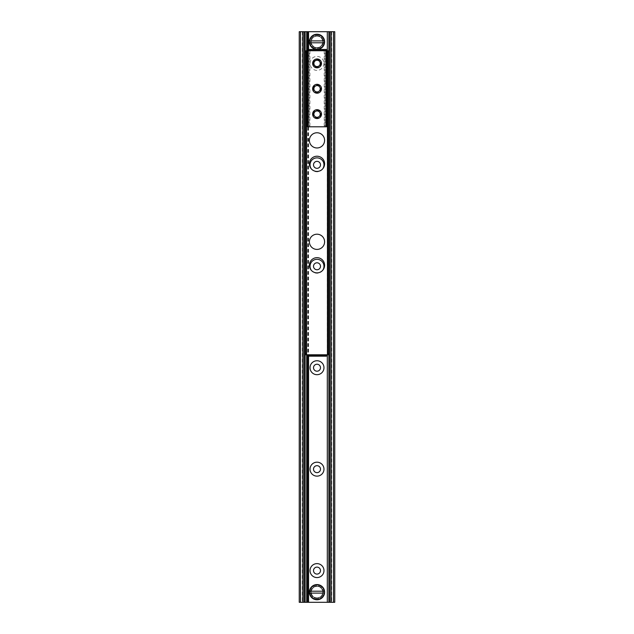 <?xml version="1.0" encoding="UTF-8"?>
<svg xmlns="http://www.w3.org/2000/svg" width="634" height="634" viewBox="0 0 634 634"><rect width="100%" height="100%" fill="white"/><g stroke="black" fill="none" stroke-linecap="round" stroke-linejoin="round"><path stroke-width="0.48" stroke-dasharray="3.17 2.38" d="M308.132 49.452L308.116 356.181M322.825 592.156A5.825 5.825 0 0 1 314.084 597.204A5.825 5.825 0 0 1 314.084 587.108A5.825 5.825 0 0 1 322.825 592.156A5.825 5.825 0 0 0 314.084 587.108A5.825 5.825 0 0 0 314.084 597.204A5.825 5.825 0 0 0 322.825 592.156M322.825 41.844A5.825 5.825 0 0 1 314.084 46.892A5.825 5.825 0 0 1 314.084 36.796A5.825 5.825 0 0 1 322.825 41.844A5.825 5.825 0 0 0 314.084 36.796A5.825 5.825 0 0 0 314.084 46.892A5.825 5.825 0 0 0 322.825 41.844M320.487 570.6A3.487 3.487 0 0 0 315.257 567.581A3.487 3.487 0 0 0 315.257 573.619A3.487 3.487 0 0 0 320.487 570.6M320.487 469.16A3.487 3.487 0 0 0 315.257 466.141A3.487 3.487 0 0 0 315.257 472.179A3.487 3.487 0 0 0 320.487 469.16M320.487 367.72A3.487 3.487 0 0 0 315.257 364.701A3.487 3.487 0 0 0 315.257 370.739A3.487 3.487 0 0 0 320.487 367.72M322.674 270.33A6.974 6.974 0 0 1 311.326 270.33M320.487 266.28A3.487 3.487 0 0 0 315.257 263.261A3.487 3.487 0 0 0 315.257 269.299A3.487 3.487 0 0 0 320.487 266.28M322.674 168.89A6.974 6.974 0 0 1 311.326 168.89M320.487 164.84A3.487 3.487 0 0 0 315.257 161.821A3.487 3.487 0 0 0 315.257 167.859A3.487 3.487 0 0 0 320.487 164.84M323.974 63.4A6.974 6.974 0 0 1 313.513 69.439A6.974 6.974 0 0 1 313.513 57.361A6.974 6.974 0 0 1 323.974 63.4M320.487 63.4A3.487 3.487 0 0 0 315.257 60.381A3.487 3.487 0 0 0 315.257 66.419A3.487 3.487 0 0 0 320.487 63.4A3.487 3.487 0 0 0 315.257 60.381A3.487 3.487 0 0 0 315.257 66.419A3.487 3.487 0 0 0 320.487 63.4M300.516 602.3L299.248 602.3L299.248 31.7L334.752 31.7L334.752 602.3L300.516 602.3L300.516 31.7M304.051 602.3L302.331 602.3L304.051 602.3M303.821 31.7L302.79 31.7L303.821 31.7L303.821 602.3M302.79 31.7L302.331 31.7L302.79 31.7L302.79 602.3L302.79 31.7M329.949 602.3L331.669 602.3L329.949 602.3M331.21 31.7L329.949 31.7L331.669 31.7L331.21 31.7L331.21 602.3L331.21 31.7M309.392 241.808A7.608 7.608 0 0 0 320.804 248.393A7.608 7.608 0 0 0 320.804 235.222A7.608 7.608 0 0 0 309.392 241.808M309.392 140.368A7.608 7.608 0 0 0 320.804 146.953A7.608 7.608 0 0 0 320.804 133.782A7.608 7.608 0 0 0 309.392 140.368M309.392 163.826A7.608 7.608 0 0 0 320.804 170.411A7.608 7.608 0 0 0 320.804 157.24A7.608 7.608 0 0 0 309.392 163.826M309.392 265.266A7.608 7.608 0 0 0 320.804 271.851A7.608 7.608 0 0 0 320.804 258.68A7.608 7.608 0 0 0 309.392 265.266M307.68 50.466L326.32 50.466M326.32 355.167L307.68 355.167M327.841 50.847L327.841 354.786M306.159 354.786L306.159 50.847M307.49 50.847L326.637 50.847M306.539 50.847L327.461 50.847L327.461 354.786L306.539 354.786L306.539 50.847L305.144 50.847L305.144 354.786L306.539 354.786M327.461 354.786L328.856 354.786L328.856 50.847L327.461 50.847M307.68 354.786L307.68 356.181L326.32 356.181L326.32 354.786M326.32 50.72L326.32 49.452L307.68 49.452L307.68 50.72M313.893 114.12A3.17 3.17 0 0 0 318.648 116.862A3.17 3.17 0 0 0 318.648 111.378A3.17 3.17 0 0 0 313.893 114.12M313.259 114.12A3.804 3.804 0 0 1 318.965 110.823A3.804 3.804 0 0 1 318.965 117.417A3.804 3.804 0 0 1 313.259 114.12M326.003 126.8L307.49 126.8L309.899 126.8L307.49 126.8L307.49 50.72L326.637 50.72L326.637 126.8L324.228 126.8L326.637 126.8L326.003 126.8L326.003 50.72M313.259 88.76A3.804 3.804 0 0 1 318.965 85.463A3.804 3.804 0 0 1 318.965 92.057A3.804 3.804 0 0 1 313.259 88.76M313.259 63.4A3.804 3.804 0 0 1 318.965 60.103A3.804 3.804 0 0 1 318.965 66.697A3.804 3.804 0 0 1 313.259 63.4M313.893 88.76A3.17 3.17 0 0 0 318.648 91.502A3.17 3.17 0 0 0 318.648 86.018A3.17 3.17 0 0 0 313.893 88.76M313.893 63.4A3.17 3.17 0 0 0 318.648 66.142A3.17 3.17 0 0 0 318.648 60.658A3.17 3.17 0 0 0 313.893 63.4M307.601 50.72L308.417 50.72L307.601 50.72L307.601 126.8M309.218 50.72L308.417 50.72L309.899 50.72L309.218 50.72L309.218 126.8L309.218 50.72M326.589 50.72L325.71 50.72L326.589 50.72L326.589 126.8M324.909 50.72L325.71 50.72L324.228 50.72L324.909 50.72L324.909 126.8L324.909 50.72M324.228 42.795L309.772 42.795M309.772 40.893L324.228 40.893M317 36.138A5.706 5.706 0 0 0 312.055 44.697A5.706 5.706 0 0 0 321.945 44.697A5.706 5.706 0 0 0 317 36.138M317 35.504A6.34 6.34 0 0 1 322.492 45.014A6.34 6.34 0 0 1 311.508 45.014A6.34 6.34 0 0 1 317 35.504A6.34 6.34 0 0 0 311.508 45.014A6.34 6.34 0 0 0 322.492 45.014A6.34 6.34 0 0 0 317 35.504M317 34.236A7.608 7.608 0 0 1 324.545 40.893A7.608 7.608 0 0 0 309.455 40.893A7.608 7.608 0 0 1 317 34.236M324.545 42.795A7.608 7.608 0 0 1 309.455 42.795A7.608 7.608 0 0 0 324.545 42.795M309.772 591.205L324.228 591.205M324.228 593.107L309.772 593.107M317 597.862A5.706 5.706 0 0 0 321.945 589.303A5.706 5.706 0 0 0 312.055 589.303A5.706 5.706 0 0 0 317 597.862M317 598.496A6.34 6.34 0 0 1 311.508 588.986A6.34 6.34 0 0 1 322.492 588.986A6.34 6.34 0 0 1 317 598.496A6.34 6.34 0 0 0 322.492 588.986A6.34 6.34 0 0 0 311.508 588.986A6.34 6.34 0 0 0 317 598.496M317 599.764A7.608 7.608 0 0 1 309.455 593.107A7.608 7.608 0 0 0 324.545 593.107A7.608 7.608 0 0 1 317 599.764M309.455 591.205A7.608 7.608 0 0 1 324.545 591.205A7.608 7.608 0 0 0 309.455 591.205M306.69 50.847L306.69 354.786M307.696 49.452L307.696 356.181M307.823 49.452L307.823 356.181M308.425 49.452L308.425 356.181M308.552 49.452L308.552 356.181M327.31 50.847L327.31 354.786M330.179 31.7L330.179 602.3M333.484 31.7L333.484 602.3M308.124 50.72L308.124 126.8M308.417 50.72L308.417 126.8L308.417 50.72M307.538 50.72L307.538 126.8M325.71 50.72L325.71 126.8L325.71 50.72M326.526 50.72L326.526 126.8M317 34.553A7.291 7.291 0 0 0 310.684 45.489A7.291 7.291 0 0 0 323.316 45.489A7.291 7.291 0 0 0 317 34.553M317 599.447A7.291 7.291 0 0 0 323.316 588.51A7.291 7.291 0 0 0 310.684 588.51A7.291 7.291 0 0 0 317 599.447M302.331 31.7L302.331 602.3M331.669 31.7L331.669 602.3M307.49 50.72L307.49 126.8M309.899 50.72L309.899 126.8M324.228 50.72L324.228 126.8M326.637 50.72L326.637 126.8"/><path stroke-width="0.95" d="M308.116 356.181L308.116 602.3L308.124 356.181L308.124 602.3L334.752 602.3L334.752 31.7L308.132 31.7L308.132 49.452L308.124 31.7L308.116 49.452M308.124 31.7L299.248 31.7L299.248 602.3L308.116 602.3M323.974 570.6A6.974 6.974 0 0 1 313.513 576.639A6.974 6.974 0 0 1 313.513 564.561A6.974 6.974 0 0 1 323.974 570.6M320.487 570.6A3.487 3.487 0 0 0 315.257 567.581A3.487 3.487 0 0 0 315.257 573.619A3.487 3.487 0 0 0 320.487 570.6M323.974 469.16A6.974 6.974 0 0 1 313.513 475.199A6.974 6.974 0 0 1 313.513 463.121A6.974 6.974 0 0 1 323.974 469.16M320.487 469.16A3.487 3.487 0 0 0 315.257 466.141A3.487 3.487 0 0 0 315.257 472.179A3.487 3.487 0 0 0 320.487 469.16M323.974 367.72A6.974 6.974 0 0 1 313.513 373.759A6.974 6.974 0 0 1 313.513 361.681A6.974 6.974 0 0 1 323.974 367.72M320.487 367.72A3.487 3.487 0 0 0 315.257 364.701A3.487 3.487 0 0 0 315.257 370.739A3.487 3.487 0 0 0 320.487 367.72M311.326 270.33A6.974 6.974 0 0 1 314.876 259.639A6.974 6.974 0 0 1 322.674 270.33M320.487 266.28A3.487 3.487 0 0 0 315.257 263.261A3.487 3.487 0 0 0 315.257 269.299A3.487 3.487 0 0 0 320.487 266.28M311.326 168.89A6.974 6.974 0 0 1 314.876 158.199A6.974 6.974 0 0 1 322.674 168.89M320.487 164.84A3.487 3.487 0 0 0 315.257 161.821A3.487 3.487 0 0 0 315.257 167.859A3.487 3.487 0 0 0 320.487 164.84M309.392 241.808A7.608 7.608 0 0 1 320.804 235.222A7.608 7.608 0 0 1 320.804 248.393A7.608 7.608 0 0 1 309.392 241.808M309.392 140.368A7.608 7.608 0 0 1 320.804 133.782A7.608 7.608 0 0 1 320.804 146.953A7.608 7.608 0 0 1 309.392 140.368M309.392 163.826A7.608 7.608 0 0 1 320.804 157.24A7.608 7.608 0 0 1 320.804 170.411A7.608 7.608 0 0 1 309.392 163.826M309.392 265.266A7.608 7.608 0 0 1 320.804 258.68A7.608 7.608 0 0 1 320.804 271.851A7.608 7.608 0 0 1 309.392 265.266M326.32 49.452L323.023 49.452L323.023 50.466L326.32 50.466L326.32 49.452M323.023 50.466L310.977 50.466L310.977 49.452L307.68 49.452L307.68 50.466L310.977 50.466M323.023 49.452L310.977 49.452M307.68 356.181L310.977 356.181L310.977 355.167L307.68 355.167L307.696 602.3M310.977 355.167L323.023 355.167L323.023 356.181L326.32 356.181L326.32 355.167L323.023 355.167M310.977 356.181L323.023 356.181M328.856 52.115L328.856 50.847L327.841 50.847L327.841 52.115L328.856 52.115L328.856 353.518L327.841 353.518L327.841 52.115M327.841 353.518L327.841 354.786L328.856 354.786L328.856 353.518M305.144 353.518L305.144 354.786L306.159 354.786L306.159 353.518L305.144 353.518L305.144 52.115L306.159 52.115L306.159 353.518M306.159 52.115L306.159 50.847L305.144 50.847L305.144 52.115M306.159 50.847L307.49 50.847M327.841 354.786L306.159 354.786M327.841 50.847L326.637 50.847M313.893 114.12A3.17 3.17 0 0 0 317.063 117.29A3.17 3.17 0 0 0 320.233 114.12A3.17 3.17 0 0 0 317.063 110.95A3.17 3.17 0 0 0 313.893 114.12M313.893 88.76A3.17 3.17 0 0 0 317.063 91.93A3.17 3.17 0 0 0 320.233 88.76A3.17 3.17 0 0 0 317.063 85.59A3.17 3.17 0 0 0 313.893 88.76M321.501 114.12A4.438 4.438 0 0 1 314.844 117.964A4.438 4.438 0 0 1 314.844 110.276A4.438 4.438 0 0 1 321.501 114.12M321.501 88.76A4.438 4.438 0 0 1 314.844 92.604A4.438 4.438 0 0 1 314.844 84.916A4.438 4.438 0 0 1 321.501 88.76M313.893 63.4A3.17 3.17 0 0 0 317.063 66.57A3.17 3.17 0 0 0 320.233 63.4A3.17 3.17 0 0 0 317.063 60.23A3.17 3.17 0 0 0 313.893 63.4M321.501 63.4A4.438 4.438 0 0 1 314.844 67.244A4.438 4.438 0 0 1 314.844 59.556A4.438 4.438 0 0 1 321.501 63.4M307.49 50.72L307.49 126.8L326.637 126.8L326.637 50.72L307.49 50.72M317.143 49.452A7.608 7.608 0 0 0 324.545 42.795L309.455 42.795L309.455 40.893L324.545 40.893L324.228 42.795A7.291 7.291 0 0 1 309.772 42.795L309.455 42.795A7.608 7.608 0 0 0 316.857 49.452M324.228 40.893L324.545 40.893A7.608 7.608 0 0 0 309.455 40.893L309.772 40.893A7.291 7.291 0 0 1 324.228 40.893M324.545 40.893A7.608 7.608 0 0 1 324.545 42.795A7.608 7.608 0 0 0 317 34.236A7.608 7.608 0 0 0 309.455 42.795A7.608 7.608 0 0 1 309.455 40.893M309.455 591.205L324.545 591.205L324.545 593.107L309.455 593.107L309.772 591.205A7.291 7.291 0 0 1 324.228 591.205L324.545 591.205A7.608 7.608 0 0 0 309.455 591.205A7.608 7.608 0 0 0 317 599.764A7.608 7.608 0 0 0 324.545 593.107L324.228 593.107A7.291 7.291 0 0 1 309.772 593.107L309.455 593.107A7.608 7.608 0 0 1 309.455 591.205M324.545 591.205A7.608 7.608 0 0 1 324.545 593.107A7.608 7.608 0 0 0 324.545 591.205M300.516 31.7L300.516 602.3M302.783 31.7L302.783 602.3M305.128 31.7L305.128 602.3M306.69 31.7L306.69 50.847M306.69 354.786L306.69 602.3M307.696 31.7L307.696 49.452M307.823 31.7L307.823 49.452M307.823 356.181L307.823 602.3M308.425 31.7L308.425 49.452M308.425 356.181L308.425 602.3M308.552 31.7L308.552 49.452M308.552 356.181L308.552 602.3M327.31 31.7L327.31 50.847M327.31 354.786L327.31 602.3M328.872 31.7L328.872 602.3M331.217 31.7L331.217 602.3M333.484 31.7L333.484 602.3M327.461 354.786L327.461 50.847M306.539 50.847L306.539 354.786M308.124 50.72L308.124 126.8M326.003 50.72L326.003 126.8M309.455 593.107A7.608 7.608 0 0 0 324.545 593.107M304.051 31.7L304.051 602.3M329.949 31.7L329.949 602.3"/></g></svg>
